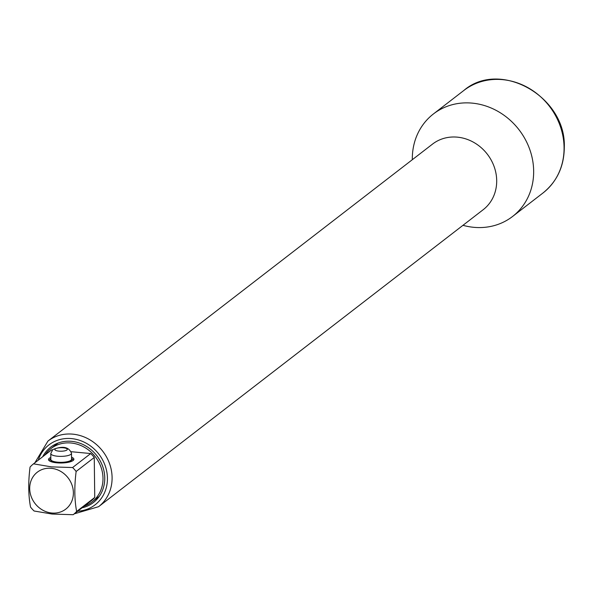 <?xml version="1.0" encoding="UTF-8"?>
<svg xmlns="http://www.w3.org/2000/svg" width="594" height="594" viewBox="0 0 594 594"><rect width="100%" height="100%" fill="white"/><g stroke="black" fill="none" stroke-linecap="round" stroke-linejoin="round"><path stroke-width="0.89" d="M51.515 466.877L72.594 467.537L90.704 453.549A32.247 28.935 52.3 0 1 94.253 457.469L94.743 497.468A32.247 28.935 52.3 0 1 91.283 500.72L73.173 514.708L52.086 514.048L34.096 511.003A32.247 28.935 -127.7 0 1 30.546 507.09C28.326 495.359 28.163 482.024 30.056 467.092A32.247 28.935 -127.7 0 1 33.516 463.84L51.515 466.877M33.516 463.84L51.626 449.851L52.391 449.925M71.191 451.707L90.704 453.549M50.824 457.439A12.689 3.601 -0.7 0 0 49.317 458.264A12.689 3.601 -0.7 0 0 48.515 459.548A12.689 3.601 -0.7 0 0 58.977 462.964A12.689 3.601 -0.7 0 0 73.099 460.513A12.689 3.601 -0.7 0 0 73.901 459.236A12.689 3.601 -0.7 0 0 71.547 457.187M73.173 514.708A32.247 28.935 -127.7 0 0 76.633 511.449L94.743 497.468M72.594 467.537A32.247 28.935 -127.7 0 1 76.143 471.458C74.25 486.36 74.413 499.695 76.633 511.449M51.27 468.31A23.314 20.916 52.3 0 1 73.381 492.73A23.314 20.916 52.3 0 1 51.812 513.016A23.314 20.916 52.3 0 1 29.7 488.595A23.314 20.916 52.3 0 1 51.27 468.31M76.143 471.458L94.253 457.469M84.281 506.125A33.672 30.212 -127.7 0 0 92.033 501.937A33.672 30.212 -127.7 0 0 100.965 467.047A33.672 30.212 -127.7 0 0 71.057 442.998A33.672 30.212 -127.7 0 0 50.876 448.633A33.672 30.212 -127.7 0 0 44.862 455.078M48.953 460.461A12.437 3.527 179.3 0 1 49.339 459.979A12.437 3.527 179.3 0 1 49.577 459.778M73.493 460.164A12.437 3.527 -0.7 0 0 73.092 459.689L71.592 458.353A10.878 3.089 -0.7 0 0 71.562 458.323M50.839 458.575A10.878 3.089 179.3 0 0 50.809 458.605A10.878 3.089 179.3 0 0 57.715 462.355A10.878 3.089 179.3 0 0 71.406 460.357A10.878 3.089 -0.7 0 0 71.592 458.353M50.78 453.556L50.846 459.518A10.358 2.94 179.3 0 0 59.385 462.303A10.358 2.94 179.3 0 0 70.916 460.305A10.358 2.94 -0.7 0 0 71.57 459.266L71.495 453.304C68.971 446.851 62.734 445.619 52.777 449.599L50.78 453.556A10.358 2.94 179.3 0 0 59.318 456.348A10.358 2.94 179.3 0 0 70.842 454.351A10.358 2.94 -0.7 0 0 71.495 453.304M462.978 225.312A64.761 58.101 -127.7 0 0 512.57 216.476A64.761 58.101 -127.7 0 0 533.657 170.961A64.761 58.101 -127.7 0 0 497.943 111.375A64.761 58.101 -127.7 0 0 433.405 113.966A64.761 58.101 -127.7 0 0 412.318 159.474A64.761 58.101 -127.7 0 0 412.318 159.704M82.106 507.803A34.972 31.378 -127.7 0 0 93.369 502.546A34.972 31.378 -127.7 0 0 104.759 477.97A34.972 31.378 -127.7 0 0 85.469 445.79A34.972 31.378 -127.7 0 0 50.624 447.193A34.972 31.378 -127.7 0 0 42.686 456.756M66.914 450.007A6.215 1.767 179.3 0 1 58.917 451.136A6.215 1.767 179.3 0 1 55.264 448.908A6.215 1.767 -0.7 0 1 63.261 447.779A6.215 1.767 -0.7 0 1 66.914 450.007M542.983 192.991C557.068 181.578 564.174 166.29 564.3 147.112C566.216 96.755 500.133 59.17 463.825 90.481A64.761 58.101 52.3 0 1 528.356 87.89A64.761 58.101 52.3 0 1 564.07 147.475A64.761 58.101 52.3 0 1 542.983 192.991L512.57 216.476M74.295 513.84L98.597 506.689L483.197 209.697A41.446 37.184 -127.7 0 0 496.695 180.569A41.446 37.184 -127.7 0 0 473.841 142.434A41.446 37.184 -127.7 0 0 432.536 144.09L47.936 441.082L34.875 462.785M98.597 506.689A41.446 37.184 -127.7 0 0 112.095 477.561A41.446 37.184 -127.7 0 0 89.234 439.426A41.446 37.184 -127.7 0 0 47.936 441.082M77.68 511.226A37.816 33.932 -127.7 0 0 107.432 478.222A37.816 33.932 -127.7 0 0 77.257 439.619A37.816 33.932 -127.7 0 0 38.261 460.179M58.115 443.042L50.876 448.633M99.272 496.346L92.033 501.937M50.809 458.605L49.339 459.979M463.825 90.481L433.405 113.966"/></g></svg>
